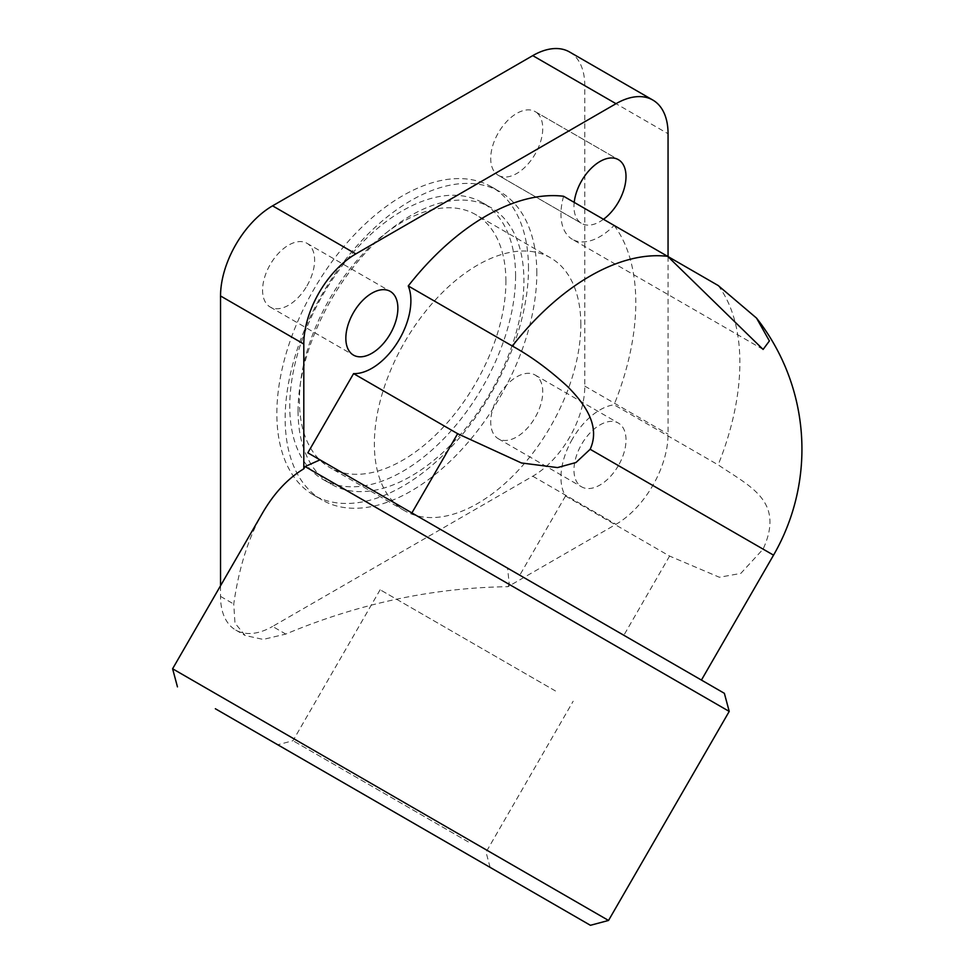 <?xml version="1.0" encoding="UTF-8"?>
<svg xmlns="http://www.w3.org/2000/svg" width="974" height="974" viewBox="0 0 974 974"><rect width="100%" height="100%" fill="white"/><g stroke="black" fill="none" stroke-linecap="round" stroke-linejoin="round"><path stroke-width="0.73" stroke-dasharray="4.87 3.65" d="M498.335 396.272A36.793 21.245 120 0 0 498.335 438.75A36.793 21.245 120 0 0 535.128 417.517A36.793 21.245 120 0 0 535.128 375.027A36.793 21.245 120 0 0 498.335 396.272M618.393 465.584A36.793 21.245 -60 0 1 581.588 486.83A36.793 21.245 -60 0 1 581.588 444.339A36.793 21.245 -60 0 1 618.393 423.093A36.793 21.245 -60 0 1 618.393 465.584M498.335 175.332L498.335 175.332A36.793 21.245 120 0 0 535.128 154.087A36.793 21.245 120 0 0 535.128 111.596L618.393 159.675L535.128 111.596A36.793 21.245 120 0 0 498.335 132.841A36.793 21.245 120 0 0 498.335 175.332L581.588 223.399L498.335 175.332M603.478 219.296A36.793 21.245 -60 0 1 581.588 223.399A36.793 21.245 -60 0 1 574.21 202.385M306.993 285.796A36.793 21.245 120 0 0 306.993 243.305A36.793 21.245 120 0 0 270.2 264.551A36.793 21.245 120 0 0 270.2 307.041A36.793 21.245 120 0 0 306.993 285.796M572.395 439.031A55.189 31.862 120 0 0 565.517 495.985L669.588 556.069L719.409 577.265L740.8 573.406L763.105 549.129C784.801 501.342 751.003 487.085 718.167 464.878L614.095 404.794A55.189 31.862 120 0 0 572.395 439.031M763.105 349.435L572.395 239.336A55.189 31.862 120 0 0 614.095 225.42L668.079 256.588M608.531 920.454L172.605 668.773M724.364 693.318L507.6 568.171L509.256 584.424L729.222 711.41M468.324 841.938L292.991 740.703L468.324 841.938M555.484 690.98L380.14 589.757L555.484 690.98M580.833 324.695A146.003 84.3 120 0 0 550.602 257.854A146.003 84.3 120 0 0 438.093 296.973A146.003 84.3 120 0 0 374.357 443.901A146.003 84.3 120 0 0 404.6 510.741A146.003 84.3 120 0 0 517.109 471.623A146.003 84.3 120 0 0 580.833 324.695M505.908 281.425A146.003 84.3 120 0 0 475.665 214.597A146.003 84.3 120 0 0 363.156 253.703A146.003 84.3 120 0 0 299.42 400.643A146.003 84.3 120 0 0 319.228 459.411A146.003 84.3 120 0 0 329.662 467.471A146.003 84.3 120 0 0 442.172 428.365A146.003 84.3 120 0 0 505.908 281.425M298.068 411.028A159.687 92.201 120 0 0 331.148 484.139A159.687 92.201 120 0 0 454.201 441.356A159.687 92.201 120 0 0 523.915 280.646A159.687 92.201 120 0 0 490.835 207.547A159.687 92.201 120 0 0 367.782 250.33A159.687 92.201 120 0 0 298.068 411.028M515.587 275.837A159.687 92.201 -60 0 1 445.873 436.547A159.687 92.201 -60 0 1 322.82 479.33A159.687 92.201 -60 0 1 289.753 406.231A159.687 92.201 -60 0 1 359.455 245.521A159.687 92.201 -60 0 1 482.507 202.738A159.687 92.201 -60 0 1 515.587 275.837M528.492 268.386A177.938 102.733 120 0 0 491.639 186.935A177.938 102.733 120 0 0 354.512 234.6A177.938 102.733 120 0 0 276.847 413.682A177.938 102.733 120 0 0 313.701 495.133A177.938 102.733 120 0 0 450.816 447.468A177.938 102.733 120 0 0 528.492 268.386M536.82 273.195A177.938 102.733 120 0 0 499.966 191.744A177.938 102.733 120 0 0 362.839 239.409A177.938 102.733 120 0 0 285.163 418.479A177.938 102.733 120 0 0 322.017 499.942A177.938 102.733 120 0 0 459.144 452.265A177.938 102.733 120 0 0 536.82 273.195M509.256 584.424L507.953 586.689C432.846 587.736 358.785 603.527 285.784 634.074L263.199 639.419L245.144 635.498L234.965 623.116L233.748 604.026C238.886 567.903 248.492 537.551 262.566 512.957M334.666 468.324L507.6 568.171M569.547 51.975A73.586 42.491 120 0 1 584.79 85.663L584.79 386.106A73.586 42.491 120 0 1 532.754 476.225L272.574 626.44L285.784 634.074M668.054 256.576L668.054 434.173A73.586 42.491 -60 0 1 616.018 524.304L507.953 586.689M614.095 225.42A211.942 122.359 -60 0 1 614.095 404.794M563.593 196.261A55.189 31.862 120 0 0 572.395 239.336M565.517 495.985L519.775 575.196M220.538 585.751L220.538 596.405A73.586 42.491 120 0 0 235.781 630.093A73.586 42.491 120 0 0 272.574 626.44M532.754 476.225L616.018 524.304M718.167 285.504A211.942 122.359 -60 0 1 718.167 464.878M773.539 555.156L763.105 549.129M669.588 556.069L623.847 635.279M220.538 596.405L233.748 604.026M584.79 85.663L668.054 133.73M584.79 386.106L668.054 434.173M498.335 438.75L581.588 486.83M306.993 243.305L390.257 291.384M490.117 867.384L486.038 852.165L573.187 701.207M550.602 257.854L475.665 214.597M322.82 479.33L331.148 484.139M491.639 186.935L499.966 191.744M313.701 495.133L322.017 499.942M482.507 202.738L490.835 207.547M404.6 510.741L329.662 467.471M380.14 589.757L292.991 740.703L277.773 744.781M270.2 307.041L353.465 355.108M535.128 375.027L618.393 423.093M235.781 630.093L245.144 635.498"/><path stroke-width="1.46" d="M574.21 202.385A36.793 21.245 -60 0 1 591.668 167.869A36.793 21.245 -60 0 1 618.393 159.675L618.393 159.675A36.793 21.245 -60 0 1 624.638 186.911A36.793 21.245 -60 0 1 603.478 219.296M353.465 312.617A36.793 21.245 -60 0 1 390.257 291.384A36.793 21.245 -60 0 1 390.257 333.863A36.793 21.245 -60 0 1 353.465 355.108A36.793 21.245 -60 0 1 353.465 312.617M399.45 339.183A55.189 31.862 120 0 0 408.252 285.954L512.324 346.038C530.781 356.155 549.178 369.633 567.513 386.471C582.598 401.726 601.396 424.615 590.159 449.282L575.951 462.528L557.518 467.581L521.443 462.979L457.646 433.698L353.574 373.614A55.189 31.862 120 0 0 399.45 339.183M668.079 256.588L718.167 285.504L756.542 318.108L769.399 340.949L763.105 349.435L667.665 256.357L563.593 196.261A211.942 122.359 -60 0 0 408.252 285.954M215.351 708.743L590.427 925.3L215.351 708.743M305.106 466.546L320.008 459.862L714.673 687.717L724.364 693.318L729.222 711.41L305.106 466.546L303.803 468.811C287.768 478.502 274.023 493.221 262.566 512.957L172.605 668.773L608.531 920.454L590.427 925.3M470.637 856.134L277.773 744.781L470.637 856.134M320.008 459.862L307.833 452.837L353.574 373.614M307.833 452.837L334.666 468.324M303.803 468.811L303.803 344.041A73.586 42.491 -60 0 1 355.839 253.91L616.018 103.694A73.586 42.491 -60 0 1 652.811 100.042A73.586 42.491 -60 0 1 668.054 133.73L668.054 256.576M220.538 585.751L220.538 295.962L303.803 344.041M652.811 100.042L569.547 51.975A73.586 42.491 120 0 0 532.754 55.628L272.574 205.843A73.586 42.491 120 0 0 220.538 295.962M512.324 346.038A211.942 122.359 -60 0 1 667.665 256.357M590.159 449.282L773.539 555.156A211.942 211.942 0 0 0 756.542 318.108M457.646 433.698L411.905 512.921M272.574 205.843L355.839 253.91M532.754 55.628L616.018 103.694M729.222 711.41L608.531 920.454M177.451 686.865L172.605 668.773M773.539 555.156L701.426 680.071"/></g></svg>
